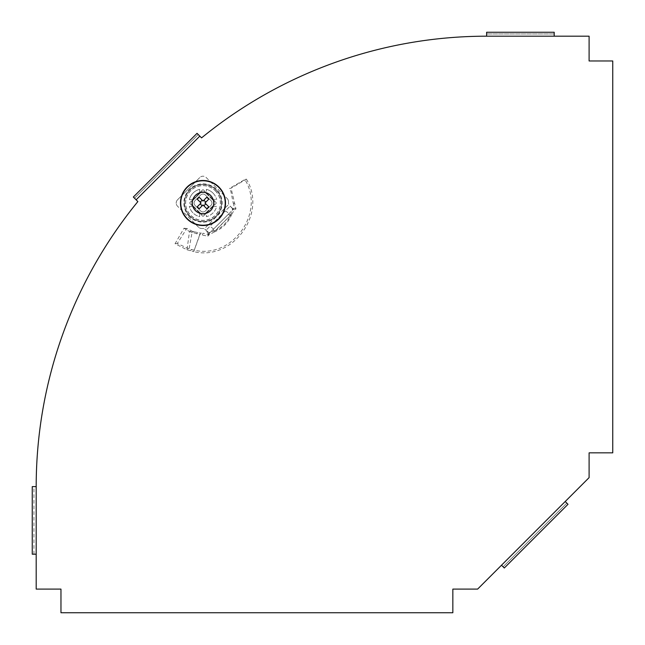 <?xml version="1.0" encoding="UTF-8"?>
<svg xmlns="http://www.w3.org/2000/svg" width="645" height="645" viewBox="0 0 645 645"><rect width="100%" height="100%" fill="white"/><g stroke="black" fill="none" stroke-linecap="round" stroke-linejoin="round"><path stroke-width="0.48" stroke-dasharray="3.23 2.42" d="M203.006 221.582A18.584 18.584 0 0 1 184.422 203.006A18.584 18.584 0 0 1 203.006 184.422A18.584 18.584 0 0 1 221.582 203.006A18.584 18.584 0 0 1 203.006 221.582A18.584 18.584 0 0 1 184.422 203.006A18.584 18.584 0 0 1 203.006 184.422A18.584 18.584 0 0 1 221.582 203.006A18.584 18.584 0 0 1 203.006 221.582M486.628 36.193A450.444 450.444 0 0 0 201.571 137.869L199.821 136.119L136.119 199.821L137.869 201.571A450.444 450.444 0 0 0 36.193 486.628L36.193 589.103L60.969 589.103L60.969 612.75L452.846 612.75L452.846 589.103L477.623 589.103L589.103 477.623L589.103 452.846L612.75 452.846L612.75 60.969L589.103 60.969L589.103 36.193L554.2 36.193L554.2 32.25L554.2 33.943L486.628 33.943L486.628 36.193L554.2 36.193M503.108 566.81L504.301 568.003L503.108 566.81L566.81 503.108L503.108 566.81L501.512 565.213M504.301 568.003L568.003 504.301L565.213 501.512M36.193 554.2L32.25 554.2L33.943 554.2L33.943 486.628L36.193 486.628M33.943 486.628L32.25 486.628L33.943 486.628L33.943 554.2M32.25 486.628L32.25 554.2M134.523 198.225L133.33 197.031L134.523 198.225L198.225 134.523L134.523 198.225L136.119 199.821M199.821 136.119L197.031 133.33L133.33 197.031M197.031 133.33L198.225 134.523M566.81 503.108L568.003 504.301M486.628 33.943L486.628 32.25L486.628 33.943L554.2 33.943M486.628 32.25L554.2 32.25M212.955 193.048A14.077 14.077 0 0 1 216.672 199.627A14.077 14.077 0 0 0 206.384 189.34A14.077 14.077 0 0 1 212.955 193.048M215.277 190.727A17.359 17.359 0 0 1 215.277 215.277A17.359 17.359 0 0 1 190.727 215.277A17.359 17.359 0 0 1 190.727 190.727A17.359 17.359 0 0 1 215.277 190.727M215.349 190.662A17.455 17.455 0 0 1 215.349 215.349A17.455 17.455 0 0 1 190.662 215.349A17.455 17.455 0 0 1 190.662 190.662A17.455 17.455 0 0 1 215.349 190.662M189.469 216.543A19.14 19.14 0 0 1 189.469 189.469A19.14 19.14 0 0 1 216.543 189.469A19.14 19.14 0 0 1 216.543 216.543A19.14 19.14 0 0 1 189.469 216.543M189.928 216.083A18.495 18.495 0 0 1 189.928 189.928A18.495 18.495 0 0 1 216.083 189.928A18.495 18.495 0 0 1 216.083 216.083A18.495 18.495 0 0 1 189.928 216.083M197.346 199.305L201.047 203.006L197.346 206.698M206.698 197.346L203.006 201.047L199.305 197.346M206.698 208.658L203.006 204.965L199.305 208.658M208.658 199.305L204.965 203.006L208.658 206.698M210.963 200.611A3.378 3.378 0 0 1 210.963 205.392L205.392 210.963A3.378 3.378 0 0 1 200.611 210.963L195.04 205.392A3.378 3.378 0 0 1 195.04 200.611L200.611 195.04A3.378 3.378 0 0 1 205.392 195.04L210.963 200.611A3.378 3.378 0 0 1 210.963 205.392L205.392 210.963A3.378 3.378 0 0 1 200.611 210.963L195.04 205.392A3.378 3.378 0 0 1 195.04 200.611L200.611 195.04A3.378 3.378 0 0 1 205.392 195.04L210.963 200.611M199.627 193.645L201.409 191.855L204.594 191.855L206.384 193.645L206.384 189.34L206.384 193.645L214.148 201.409L214.148 204.594L212.366 206.384L216.672 206.384A14.077 14.077 0 0 1 206.384 216.672L206.384 212.366L204.594 214.148L201.409 214.148L199.627 212.366L199.627 216.672A14.077 14.077 0 0 1 189.34 206.384L193.645 206.384L191.855 204.594L191.855 201.409L193.645 199.627L189.34 199.627A14.077 14.077 0 0 1 199.627 189.34L199.627 193.645L199.627 189.34A14.077 14.077 0 0 0 189.34 199.627L193.645 199.627L199.627 193.645M191.855 201.409L191.855 204.594L201.409 214.148L204.594 214.148L214.148 204.594L214.148 201.409L204.594 191.855L201.409 191.855L191.855 201.409M212.366 199.627L216.672 199.627L212.366 199.627M212.366 206.384L206.384 212.366L206.384 216.672A14.077 14.077 0 0 0 216.672 206.384L212.366 206.384M199.627 212.366L193.645 206.384L189.34 206.384A14.077 14.077 0 0 0 199.627 216.672L199.627 212.366M191.476 232.313L193.871 231.74L192.291 231.233L189.493 231.539L184.019 228.233L175.053 243.762L186.986 249.76L189.493 231.539L199.765 234.562L193.694 251.631L186.986 249.76L189.074 248.906L192.291 231.233L186.816 228.491L177.286 243.496L189.074 248.906L194.347 250.187C232.369 259.217 265.684 212.584 244.85 179.544L246.374 179.125L231.079 188.219L229.451 188.437L244.85 179.544M193.871 231.74L200.49 233.095L199.765 234.562L207.827 236.151L208.811 235.014L208.754 232.643L204.312 228.773L205.916 229.805M202.401 234.724L202.99 233.2L208.142 234.554L209.069 233.635L208.795 235.24L206.19 230.08L230.08 206.19L234.312 209.851L230.08 206.19L206.19 230.08L208.553 232.442M208.811 234.974L208.754 232.643L215.188 230.628C212.245 227.774 210.415 226.419 209.698 226.564M203.481 216.059L216.059 203.481L203.481 216.059A0.677 0.677 0 0 1 202.522 216.059A0.677 0.677 0 0 0 203.481 216.059M189.944 203.481L202.522 216.059L189.944 203.481A0.677 0.677 0 0 1 189.944 202.522A0.677 0.677 0 0 0 189.944 203.481M202.522 189.944L189.944 202.522L202.522 189.944A0.677 0.677 0 0 1 203.481 189.944A0.677 0.677 0 0 0 202.522 189.944M216.059 202.522L203.481 189.944L216.059 202.522A0.677 0.677 0 0 1 216.059 203.481A0.677 0.677 0 0 0 216.059 202.522M230.152 215.664L214.1 232.071L208.827 235.006L209.375 233.264L228.322 214.317L230.152 215.664L231.499 214.825L234.312 209.851L235.965 208.948L231.079 188.219M234.724 203.586L233.2 202.99L230.902 191.452L229.451 188.437M225.137 211.125C225.855 210.98 227.685 212.334 230.628 215.188L215.188 230.628C222.259 227.403 227.403 222.259 230.628 215.188L232.643 208.754L234.554 208.142L233.2 202.99M231.7 207.763L234.224 209.794M232.49 208.311L229.805 205.916L233.264 209.375L209.375 233.264M232.442 208.553L228.773 204.312A4.507 4.507 0 0 1 228.483 202.732A4.507 4.507 0 0 0 228.773 204.312L229.805 205.916M228.483 201.683L228.483 202.732L228.483 201.683A4.507 4.507 0 0 0 227.161 198.499A4.507 4.507 0 0 1 228.483 201.683M206.19 177.52L227.161 198.499L206.19 177.52A4.507 4.507 0 0 0 199.821 177.52A4.507 4.507 0 0 1 206.19 177.52M177.52 199.821L199.821 177.52L177.52 199.821A4.507 4.507 0 0 0 177.52 206.19A4.507 4.507 0 0 1 177.52 199.821M198.499 227.161L177.52 206.19L198.499 227.161A4.507 4.507 0 0 0 201.683 228.483A4.507 4.507 0 0 1 198.499 227.161M202.732 228.483L201.683 228.483L202.732 228.483A4.507 4.507 0 0 1 204.312 228.773L228.773 204.312L204.312 228.773A4.507 4.507 0 0 0 202.732 228.483M209.069 233.635L208.754 232.643M246.374 179.125C267.611 213.382 232.869 261.249 193.694 251.631L200.49 233.095L202.99 233.2M184.019 228.233L186.816 228.491M175.053 243.762L177.286 243.496M214.712 231.103L212.882 229.749M228.322 214.317L233.264 209.375M214.1 232.071C222.307 228.677 228.104 222.92 231.499 214.825M235.965 208.948L234.554 208.142M207.827 236.151L208.142 234.554M196.451 233.837L197.846 232.692M190.154 250.744L191.557 249.591"/><path stroke-width="0.97" d="M486.628 36.193A450.444 450.444 0 0 0 201.571 137.869L199.821 136.119L136.119 199.821L137.869 201.571A450.444 450.444 0 0 0 36.193 486.628L36.193 589.103L60.969 589.103L60.969 612.75L452.846 612.75L452.846 589.103L477.623 589.103L589.103 477.623L589.103 452.846L612.75 452.846L612.75 60.969L589.103 60.969L589.103 36.193L554.2 36.193L554.2 32.25L486.628 32.25L486.628 36.193L554.2 36.193M565.213 501.512L568.003 504.301L504.301 568.003L501.512 565.213M36.193 554.2L32.25 554.2L32.25 486.628L36.193 486.628M136.119 199.821L133.33 197.031L197.031 133.33L199.821 136.119M218.929 187.074A22.519 22.519 0 0 1 218.929 218.929A22.519 22.519 0 0 1 187.074 218.929A22.519 22.519 0 0 1 187.074 187.074A22.519 22.519 0 0 1 218.929 187.074M210.601 195.411A10.739 10.739 0 0 1 210.601 210.601A10.739 10.739 0 0 1 195.411 210.601A10.739 10.739 0 0 1 195.411 195.411A10.739 10.739 0 0 1 210.601 195.411M202.401 205.57A2.636 2.636 0 0 1 200.442 203.61M200.442 202.401A2.636 2.636 0 0 1 202.401 200.442M203.61 200.442A2.636 2.636 0 0 1 205.57 202.401M199.305 208.658A6.756 6.756 0 0 1 197.346 206.698L201.047 203.006L197.346 199.305A6.756 6.756 0 0 1 199.305 197.346L203.006 201.047L206.698 197.346A6.756 6.756 0 0 1 208.658 199.305L204.965 203.006L208.658 206.698A6.756 6.756 0 0 1 206.698 208.658L203.006 204.965L199.305 208.658M205.57 203.61A2.636 2.636 0 0 1 203.61 205.57M218.889 187.123A22.462 22.462 0 0 1 218.889 218.889A22.462 22.462 0 0 1 187.123 218.889A22.462 22.462 0 0 1 187.123 187.123A22.462 22.462 0 0 1 218.889 187.123M218.711 187.292A22.212 22.212 0 0 1 218.711 218.711A22.212 22.212 0 0 1 187.292 218.711A22.212 22.212 0 0 1 187.292 187.292A22.212 22.212 0 0 1 218.711 187.292"/></g></svg>
